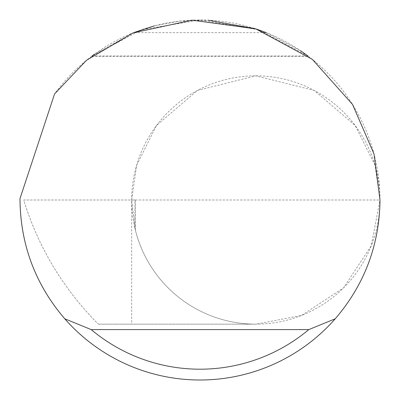 <?xml version="1.0" encoding="UTF-8"?>
<svg xmlns="http://www.w3.org/2000/svg" width="400" height="400" viewBox="0 0 400 400"><rect width="100%" height="100%" fill="white"/><g stroke="black" fill="none" stroke-linecap="round" stroke-linejoin="round"><path stroke-width="0.3" stroke-dasharray="2 1.5" d="M380 200L375.035 165.235L355.165 125.5L314.265 90.445L255.835 75.835L197.405 90.445L156.505 125.5L136.64 165.235L131.67 200L23.67 200C38.375 247.415 63.21 288.74 98.17 323.985L98.35 324.165L98.17 323.985C63.21 288.74 38.375 247.415 23.67 200L380 200A124.165 124.165 0 0 0 255.835 75.835A124.165 124.165 0 0 0 131.67 200L135.4 200L131.67 200A124.165 124.165 0 0 0 255.835 324.165A124.165 124.165 0 0 0 380 200A180 180 0 0 1 200 380A180 180 0 0 1 20.005 198.56L54.575 93.925A180 180 0 0 1 380 200L371.28 245.705L343.635 287.795L301.54 315.445L255.835 324.165L98.35 324.165L131.67 324.165L131.67 200L380 200M154.47 25.855L179.325 21.19M179.51 21.17L207.965 20.175M255.565 28.79L255.855 28.885M94.41 54.225L133.69 32.66L266.31 32.66L300.625 50.755M308 56L258.38 29.73L200 20L141.62 29.73L92 56L308 56M135.4 200L135.395 230.17A124.165 124.165 0 0 0 255.835 324.165L131.67 324.165M135.395 230.17L131.67 200M134.915 228.195L134.915 200M91.545 56.345L308.455 56.345"/><path stroke-width="0.6" d="M133.69 32.66L154.47 25.855M207.965 20.175L255.565 28.79M255.855 28.885L266.31 32.66M300.625 50.755L308 56M92 56L94.41 54.225M54.575 93.925L86.545 60.255L133.04 32.92L192.095 20.175L255.785 28.86L312.355 59.37L352.56 104.47L374.01 153.955L380 200C379.435 245.01 364.515 284.61 335.23 318.8A180 180 0 0 1 64.77 318.8C35.485 284.61 20.565 245.01 20 200L20.005 198.56L54.575 93.925M64.77 318.8L91.225 329.6L308.775 329.6L335.23 318.8M91.225 329.6A169.2 169.2 0 0 0 308.775 329.6"/></g></svg>
